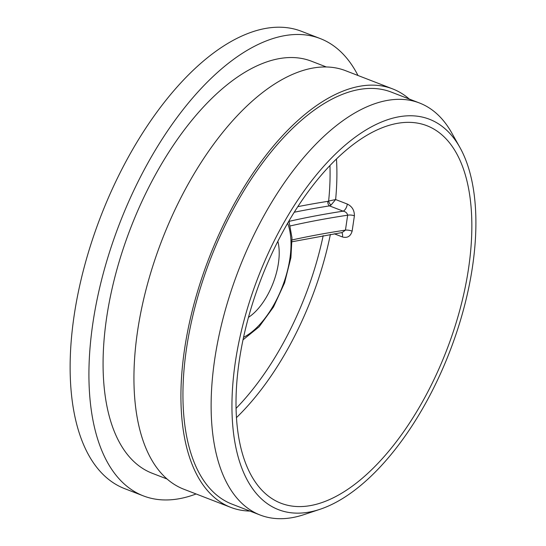 <?xml version="1.0" encoding="UTF-8"?>
<svg xmlns="http://www.w3.org/2000/svg" width="546" height="546" viewBox="0 0 546 546"><rect width="100%" height="100%" fill="white"/><g stroke="black" fill="none" stroke-linecap="round" stroke-linejoin="round"><path stroke-width="0.82" d="M248.464 317.349A49.147 24.126 111.1 0 0 278.426 263.206A49.147 24.126 111.1 0 0 277.853 241.366M382.398 121.656A209.316 102.764 111.1 0 0 235.974 357.985A209.316 102.764 111.1 0 0 319.949 509.316A209.316 102.764 111.1 0 0 325.457 507.282A209.316 102.764 111.1 0 0 451.501 346.976A209.316 102.764 111.1 0 0 459.916 147.481A209.316 102.764 111.1 0 0 382.398 121.656M319.949 509.316L303.979 514.625A220.877 108.442 -68.9 0 1 260.142 515.021A220.877 108.442 -68.9 0 1 223.969 314.933A220.877 108.442 -68.9 0 1 369.881 105.549A220.877 108.442 -68.9 0 1 419.519 103.01A220.877 108.442 -68.9 0 1 451.678 132.801L459.916 147.481M196.103 493.966A245.168 120.366 -68.9 0 1 143.325 495.87A245.168 120.366 -68.9 0 1 103.174 273.785A245.168 120.366 -68.9 0 1 265.124 41.38A245.168 120.366 -68.9 0 1 320.222 38.561A245.168 120.366 -68.9 0 1 357.978 75.484M143.325 495.87L124.536 488.602A245.168 120.366 -68.9 0 1 84.384 266.516A245.168 120.366 -68.9 0 1 246.335 34.111A245.168 120.366 -68.9 0 1 301.433 31.293L320.222 38.561M166.98 478.978L152.088 473.218A220.877 108.442 -68.9 0 1 115.916 273.137A220.877 108.442 -68.9 0 1 261.821 63.752A220.877 108.442 -68.9 0 1 311.466 61.213L326.351 66.974M249.952 511.076A224.351 110.142 -68.9 0 1 230.705 507.35A224.351 110.142 -68.9 0 1 193.966 304.122A224.351 110.142 -68.9 0 1 342.158 91.448A224.351 110.142 -68.9 0 1 392.581 88.875A224.351 110.142 -68.9 0 1 409.329 99.072M230.705 507.35L183.722 489.182A224.351 110.142 -68.9 0 1 146.983 285.954A224.351 110.142 -68.9 0 1 295.181 73.273A224.351 110.142 -68.9 0 1 345.604 70.7L392.581 88.875M260.142 515.021L231.954 504.115A220.877 108.442 -68.9 0 1 195.782 304.033A220.877 108.442 -68.9 0 1 341.687 94.642A220.877 108.442 -68.9 0 1 391.332 92.11L419.519 103.01M292.096 241.748L342.165 232.528L345.454 230.119L347.659 215.206C347.16 213.008 345.659 211.664 343.154 211.165A5.781 2.839 111.1 0 0 347.276 204.047C352.047 206.347 354.422 210.265 354.402 215.8L352.129 231.149C350.573 236.37 347.338 238.302 342.417 236.944L334.22 233.777M381.456 128.044A202.375 99.358 -68.9 0 1 426.938 125.723A202.375 99.358 -68.9 0 1 460.08 309.043A202.375 99.358 -68.9 0 1 326.399 500.894A202.375 99.358 -68.9 0 1 280.917 503.214A202.375 99.358 -68.9 0 1 247.775 319.895A202.375 99.358 -68.9 0 1 381.456 128.044M236.015 408.442A198.341 97.379 111.1 0 0 323.184 235.64M289.059 221.355A635.81 231.818 -171.6 0 1 343.154 211.165L329.497 205.883A3.467 2.109 81 0 1 327.88 201.331L328.637 201.058A198.341 97.379 111.1 0 0 329.948 165.609M341.639 232.589A5.781 2.839 -68.9 0 1 342.417 236.944M292.069 239.953A632.343 230.555 -171.6 0 1 345.454 230.119A5.781 1.959 -169.6 0 1 352.129 231.149M290.356 225.914A632.343 230.555 8.4 0 1 347.659 215.206A5.781 2.259 -173.7 0 1 354.402 215.8M294.294 212.223A651.828 237.66 8.4 0 1 329.497 205.883L331.026 205.064L335.633 199.543L347.276 204.047M336.459 159.036A202.375 99.358 -68.9 0 1 335.633 199.543L328.637 201.058A3.467 1.474 -119.7 0 0 331.026 205.064M243.536 337.319A69.383 34.064 111.1 0 0 289.899 258.565A69.383 34.064 111.1 0 0 287.646 223.28M330.385 234.405A202.375 99.358 -68.9 0 1 236.404 417.683M297.863 206.634A655.296 238.923 -171.6 0 1 327.88 201.331M288.95 221.034L291.987 237.824L290.922 257.589L284.562 282.91L273.491 307.009L259.104 326.815L242.99 339.851"/></g></svg>
